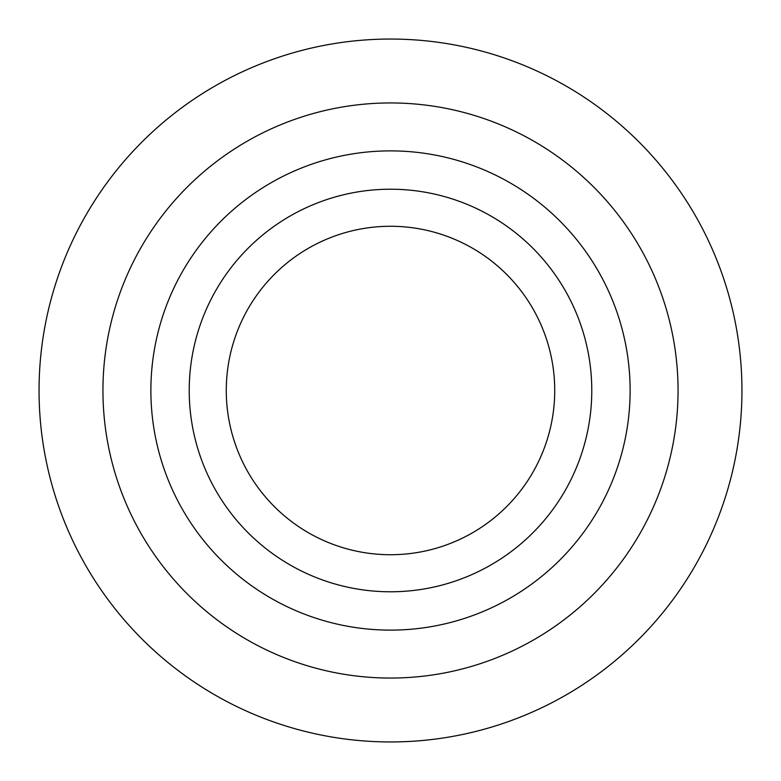 <?xml version="1.0" encoding="UTF-8"?>
<svg xmlns="http://www.w3.org/2000/svg" width="781" height="781" viewBox="0 0 781 781"><rect width="100%" height="100%" fill="white"/><g stroke="black" fill="none" stroke-linecap="round" stroke-linejoin="round"><path stroke-width="1.17" d="M390.5 741.95A351.45 351.45 0 0 1 39.05 390.5A351.45 351.45 0 0 1 390.5 39.05A351.45 351.45 0 0 1 741.95 390.5A351.45 351.45 0 0 1 390.5 741.95M390.5 678.054A287.554 287.554 0 0 1 102.946 390.5A287.554 287.554 0 0 1 390.5 102.946A287.554 287.554 0 0 1 678.054 390.5A287.554 287.554 0 0 1 390.5 678.054M390.5 630.121A239.621 239.621 0 0 1 150.879 390.5A239.621 239.621 0 0 1 390.5 150.879A239.621 239.621 0 0 1 630.121 390.5A239.621 239.621 0 0 1 390.5 630.121M390.5 591.783A201.283 201.283 0 0 1 189.217 390.5A201.283 201.283 0 0 1 390.5 189.217A201.283 201.283 0 0 1 591.783 390.5A201.283 201.283 0 0 1 390.5 591.783M390.5 226.275A164.225 164.225 0 0 1 554.725 390.5A164.225 164.225 0 0 1 390.5 554.725A164.225 164.225 0 0 1 226.275 390.5A164.225 164.225 0 0 1 390.5 226.275"/></g></svg>
